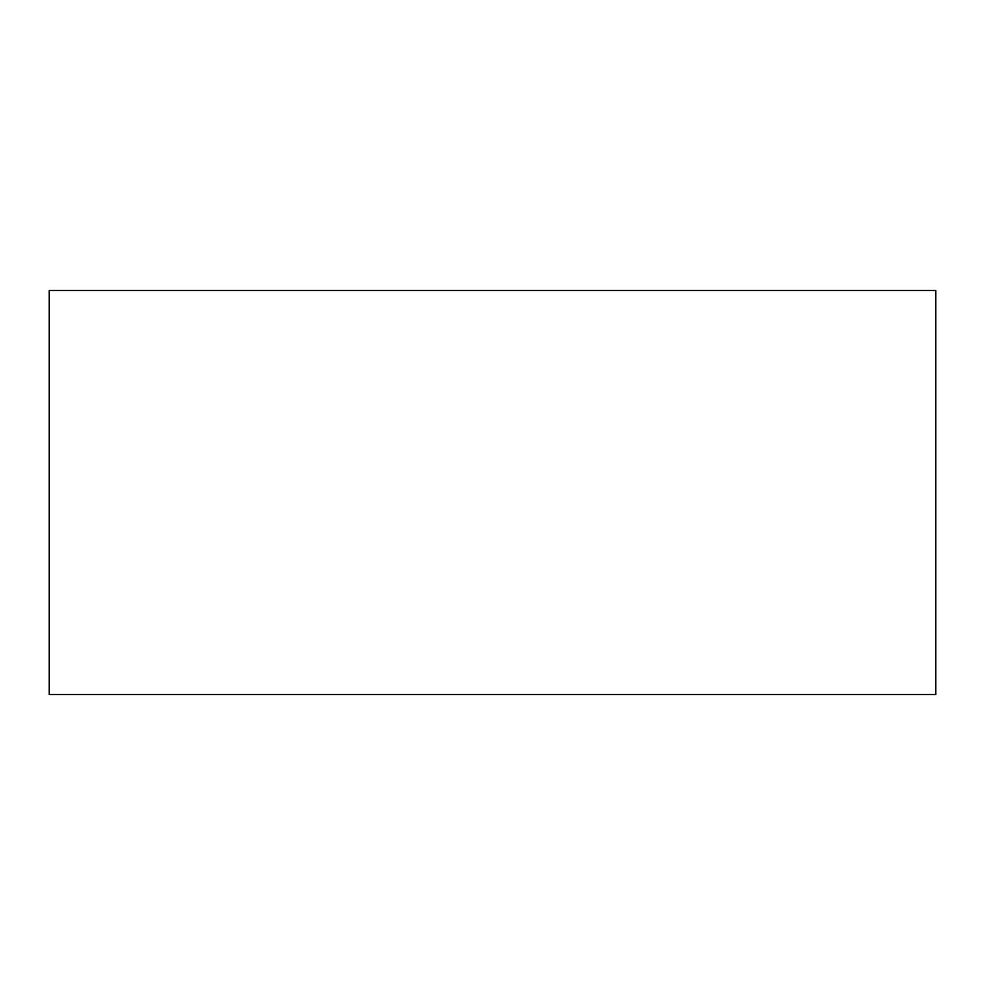 <?xml version="1.0" encoding="UTF-8"?>
<svg xmlns="http://www.w3.org/2000/svg" width="985" height="985" viewBox="0 0 985 985"><rect width="100%" height="100%" fill="white"/><g stroke="black" fill="none" stroke-linecap="round" stroke-linejoin="round"><path stroke-width="1.48" d="M935.75 290.513L49.25 290.513L49.25 694.487L935.75 694.487L935.75 290.513"/></g></svg>
